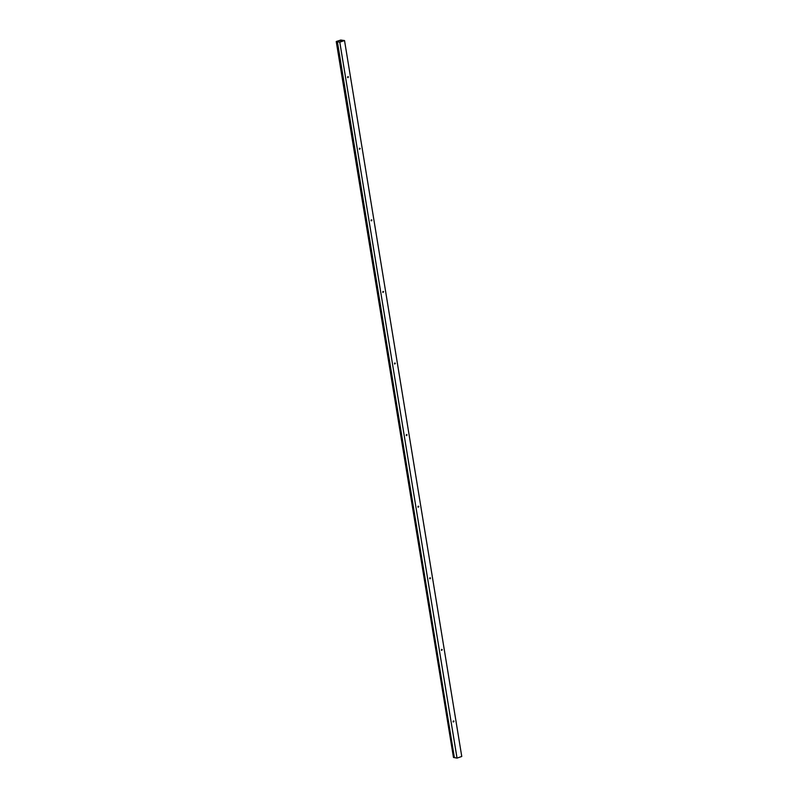 <?xml version="1.0" encoding="UTF-8"?>
<svg xmlns="http://www.w3.org/2000/svg" width="798" height="798" viewBox="0 0 798 798"><rect width="100%" height="100%" fill="white"/><g stroke="black" fill="none" stroke-linecap="round" stroke-linejoin="round"><path stroke-width="1.2" d="M340.916 40L336.237 41.526L340.926 40.09M454.371 757.611L337.364 41.586L336.776 41.426L339.858 42.055L344.088 40.598L340.736 40.06L344.527 40.548L461.763 756.474L457.035 758.1L453.473 757.452L336.237 41.526M337.065 41.676L454.301 757.601M348.028 76.598L347.828 77.685M347.579 77.316L348.467 77.007L347.579 77.316M359.748 148.199L359.559 149.276M359.309 148.907L360.187 148.598L359.309 148.907M371.479 219.789L371.279 220.866M371.03 220.497L371.918 220.188L371.03 220.497M383.2 291.38L383 292.457M382.751 292.088L383.639 291.779L382.751 292.088M394.92 362.97L394.731 364.048M394.471 363.679L395.359 363.379L394.471 363.679M406.651 434.561L406.451 435.638M406.202 435.269L407.09 434.97L406.202 435.269M418.371 506.161L418.172 507.239M417.923 506.87L418.81 506.56L417.923 506.87M430.092 577.752L429.893 578.829M429.643 578.46L430.531 578.151L429.643 578.46M441.813 649.343L441.623 650.42M441.374 650.051L442.252 649.742L441.374 650.051M453.543 720.933L453.344 722.01M453.094 721.641L453.633 720.933L453.982 721.342L453.094 721.641M453.434 721.99L453.284 721.053M441.713 650.4L441.553 649.462M429.992 578.809L429.833 577.872M418.262 507.219L418.112 506.281M406.541 435.628L406.391 434.691M394.82 364.028L394.661 363.1M383.09 292.437L382.94 291.499M371.369 220.847L371.22 219.909M359.649 149.256L359.489 148.318M347.918 77.665L347.768 76.728M341.973 41.326L341.783 40.179M340.477 40.149L340.746 41.755M344.527 40.548L339.798 42.174L337.125 41.686M457.035 758.1L339.798 42.174M341.414 41.516L341.205 40.239"/></g></svg>
